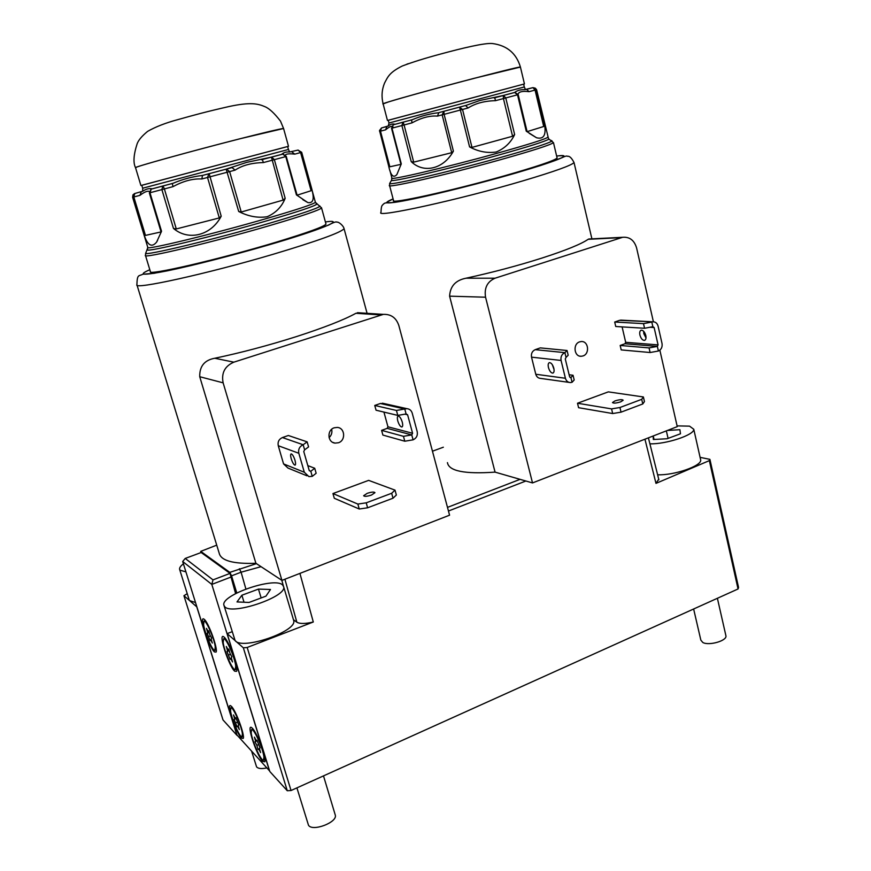 <?xml version="1.0" encoding="UTF-8"?>
<svg xmlns="http://www.w3.org/2000/svg" width="871" height="871" viewBox="0 0 871 871"><rect width="100%" height="100%" fill="white"/><g stroke="black" fill="none" stroke-linecap="round" stroke-linejoin="round"><path stroke-width="1.31" d="M367.17 493.356C371.536 491.941 374.138 491.712 374.966 492.681L371.449 495.055C367.072 496.47 364.47 496.699 363.632 495.73L367.17 493.356M367.606 507.793L359.255 509.012L334.301 498.277L332.951 493.552L357.861 504.069L366.223 502.828L367.606 507.793L393.028 498.201L391.667 493.269L366.223 502.828M359.255 509.012L357.861 504.069M391.667 493.269L395.009 490.133L396.359 495.033L393.028 498.201M395.009 490.133L368.651 480.367L332.951 493.552M135.506 167.624C133.045 162.714 133.59 154.766 137.15 143.759C138.456 140.155 141.94 136.028 147.624 131.369C155.626 126.796 165.653 122.898 177.706 119.675C193.634 115.179 206.166 111.728 229.019 106.534C250.576 101.907 257.936 103.649 265.034 106.73C269.281 108.472 274.43 113.263 280.495 121.123L283.576 128.505C282.291 128.168 253.243 135.212 216.531 144.836C179.851 154.439 144.521 164.292 137.248 166.884L135.538 167.7L140.895 185.479M614.948 400.932C619.488 399.539 622.221 399.299 623.179 400.235L620.718 401.836C616.178 403.24 613.434 403.48 612.476 402.544L614.948 400.932M621.034 412.168L612.672 413.54L578.584 407.693L577.506 403.24L611.573 408.891L619.934 407.508L621.034 412.168L642.787 403.959L641.709 399.332L619.934 407.508M612.672 413.54L611.573 408.891M641.709 399.332L643.386 396.958L644.453 401.564L642.787 403.959M643.386 396.958L608.296 391.874L577.506 403.24M447.444 462.61C448.794 471.08 464.668 474.26 495.066 472.126L449.599 296.162C450.165 286.189 455.642 280.212 466.05 278.208C492.442 272.46 517.81 265.731 542.165 258.001C565.812 250.358 581.142 244.12 588.165 239.307L589.765 238.959M383.109 103.791C381.335 96.692 381.803 89.811 384.514 83.148C387.889 76.702 389.381 72.5 402.184 66.044C412.244 62.211 425.179 58.172 440.966 53.937C461.358 48.417 484.94 42.635 492.572 43.55C507.074 45.521 516.351 53.36 520.423 67.056L520.423 67.056C520.662 65.728 411.776 94.493 388.488 101.918L383.131 103.899L387.453 120.448M224.054 605.683L235.094 640.523C241.605 650.637 297.708 631.323 293.69 620.511L293.494 619.858M224.609 606.532C230.891 615.841 287.419 596.744 283.641 586.727L282.607 584.996C274.855 576.493 220.559 595.024 223.901 605.193L224.609 606.532M296.913 787.874L308.486 825.229C312.341 831.99 337.752 822.311 335.281 815.071L335.161 814.657M265.949 596.156L270.489 589.493L258.469 589.09L241.888 595.231L236.999 601.937L249.041 602.449L265.949 596.156M244.022 602.231L241.888 595.231M261.137 597.942L258.469 589.09M179.687 569.612L189.116 599.673L189.595 600.609L195.529 602.547M183.4 563.82C180.591 565.998 179.317 567.827 179.6 569.318L180.047 570.178L185.926 571.877M251.567 751.074L256.575 766.861C258.143 768.679 261.572 769.028 266.853 767.906M657.627 474.782C674.045 475.501 701.634 466.007 700.698 460.051L700.48 459.039M649.908 443.818C666.184 444.352 694.633 434.858 693.773 429.261L689.538 426.148L677.083 425.886M693.632 608.992L700.85 640.152L702.853 642.515C708.94 645.944 726.882 640.838 725.957 635.95L725.804 635.286M653.13 436.012L653.348 439.507L667.088 438.744L680.469 433.791L679.903 429.697L667.426 430.459M654.045 439.474L653.228 435.979M668.079 438.374L666.348 430.873M583.004 355.945C590.048 353.844 588.469 340.822 581.24 341.552L579.629 341.868C572.617 343.925 574.087 356.881 581.251 356.272L583.004 355.945M548.447 367.54C547.87 364.797 548.186 363.153 549.394 362.641C551.212 362.695 552.682 364.557 553.814 368.204C554.381 370.959 554.076 372.581 552.867 373.104C551.049 373.049 549.568 371.188 548.447 367.54M554.054 369.554L552.334 364.72M645.999 337.937L643.832 333.702L643.625 331.252M645.792 335.498C646.304 338.188 645.879 339.81 644.54 340.376C642.537 340.409 641.002 338.645 639.924 335.095C639.423 332.395 639.837 330.773 641.187 330.207C643.19 330.185 644.725 331.949 645.792 335.498M215.257 646.848C214.266 638.585 206.046 619.804 204.01 621.056L203.618 624.747C204.685 633.075 212.774 651.584 214.865 650.387L215.257 646.848M263.946 757.215C263.26 749.082 253.777 727.938 251.61 729.604L251.164 732.674C251.937 740.873 261.267 761.722 263.499 760.133L263.946 757.215M242.399 733.85C241.594 726.033 232.862 706.294 230.902 707.764L230.532 710.823C231.414 718.706 240.015 738.173 242.029 736.779L242.399 733.85M235.725 666.043C234.843 657.409 225.937 637.354 223.673 638.77L223.183 642.515C224.152 651.225 232.905 670.975 235.224 669.625L235.725 666.043M224.108 637.093L223.629 636.723C217.957 632.618 228.703 666.086 234.68 671.193L236.585 671.312C238.687 667.763 228.79 640.62 224.108 637.093M231.468 706.414L230.717 705.782C225.937 702.451 235.867 732.522 241.343 738.02L243.238 738.423C245.001 735.32 235.856 710.453 231.468 706.414M252.361 728.254L251.479 727.525C246.253 723.943 256.597 755.277 262.617 761.352L264.817 761.798C266.657 758.282 257.141 732.696 252.361 728.254M204.304 619.412L203.901 619.096C198.73 615.318 209.051 647.349 214.462 651.943L216.095 652.063C218.098 648.939 208.594 622.623 204.304 619.412M514.641 134.559L512.573 136.257L503.427 98.565L495.457 100.677C484.483 100.938 475.37 103.366 468.13 107.96L462.534 109.463L471.984 147.395L469.578 146.905L460.378 110.029L444.123 114.351L453.399 151.14C443.622 169.083 423.687 173.819 411.221 161.625L401.879 125.555L402.968 122.212L412.299 119.708C420.889 116.039 429.555 113.731 438.309 112.773L443.883 111.292L444.123 114.351L442.152 114.874L443.883 111.292L466.127 105.369L479.725 100.524L503.482 95.451L505.768 97.933L514.641 134.559C510.776 142.659 504.657 148.473 496.263 151.99C487.227 153.318 478.331 151.63 469.578 146.905M462.534 109.463L459.55 107.122L460.378 110.029L462.534 109.463M495.457 100.677L494.804 97.759L494.075 97.933L514.576 92.478C517.211 90.442 520.629 89.484 524.799 89.637L532.845 87.666L535.284 88.189L536.253 89.746L544.647 125.086C546.204 135.343 543.493 139.567 536.503 137.738L526.258 131.173L517.516 94.797L514.674 92.468L518.201 94.612L503.427 98.565L503.286 95.505L514.674 92.468M393.071 127.024C392.113 125.5 389.631 126.426 385.624 129.812L386.855 126.535L388.314 125.936L388.989 123.018L524.309 86.958L525.344 89.31L524.81 89.637L526.432 89.365M388.978 122.996L388.27 120.263L524.451 83.932L520.423 67.056L474.347 78.27C429.207 90.018 378.504 104.324 383.131 103.899M524.451 83.932L388.281 120.296M393.093 124.891L391.983 128.179L401.281 163.89L396.882 174.548C393.398 178.424 390.654 175.561 388.662 165.947L379.506 130.508L381.563 127.939L387.062 126.469M556.994 157.531L557.113 158.043C554.228 160.7 536.427 166.699 503.71 176.029C450.078 191.25 388.891 204.565 393.496 200.417L389.62 185.675M393.932 202.431C409 200.504 451.026 190.836 491.451 179.862C531.92 168.876 562.372 158.881 563.918 156.345C564.506 155.408 562.089 155.31 556.645 156.04C573.314 154.254 560.162 159.785 517.189 172.632L540.837 165.446L561.795 157.814C565.039 156.192 566.934 155.691 567.478 156.312C569.492 155.865 571.681 157.945 574.033 162.561C571.583 165.348 554.707 171.402 523.417 180.711C459.355 199.731 374.552 218.229 380.975 212.393C381.346 204.881 381.999 205.883 383.371 204.141C385.809 202.235 384.427 203.313 394.574 202.366C413.627 199.829 473.084 185.501 517.211 172.632C484.2 182.235 440.824 193.22 414.313 198.74C387.562 204.097 380.496 204.152 393.104 198.904L386.833 202.203C386.419 203.019 388.782 203.106 393.932 202.431M285.176 198.316L283.086 200.123L271.436 157.128L282.814 154.123L285.775 156.595L274.354 159.654L285.176 198.316C281.769 206.819 275.78 212.949 267.212 216.727C257.849 218.175 248.344 216.433 238.708 211.49L226.155 169.148L246.645 162.376L271.665 157.074L274.354 159.654L263.39 162.572C251.632 162.855 242.203 165.37 235.116 170.117L232.045 167.591M172.262 183.498L173.089 183.269C182.714 179.208 192.502 176.606 202.442 175.452L209.171 173.667L221.201 216.215C211.098 235.562 188.517 241.245 173.471 228.442L161.886 189.595L162.812 186.024L172.262 183.498L151.216 189.127L149.964 192.752L161.538 231.272L156.628 242.073C151.761 247.974 147.537 245.459 143.965 234.549L132.675 197.281L132.98 194.821L134.744 193.525L142.702 191.239C146.012 188.985 149.181 188.18 152.229 188.822L173.089 183.269L172.251 183.509L173.046 186.634L164.379 188.931L176.29 228.942L173.471 228.442M287.659 146.589L288.497 146.284L283.576 128.505L240.069 138.739C191.87 150.999 131.009 167.907 135.538 167.7M288.497 146.284L141.799 185.316M287.637 146.546L141.788 185.273L142.67 188.212M311.872 189.279L312.156 190.531C314.42 199.47 312.961 203.476 307.779 202.551L296.423 194.886L285.775 156.595L286.341 156.432L282.814 154.123L261.463 159.763L281.616 154.396C283.51 152.523 286.167 151.717 289.608 151.99L297.98 150.106L301.682 152.283L311.883 189.323L311.11 190.716L300.604 152.567L294.768 154.134C289.716 153.536 286.592 153.797 285.383 154.907M325.874 223.673L325.994 224.108C324.121 226.634 307.605 232.622 276.445 242.094C219.797 259.253 146.241 276.238 150.367 271.545L145.511 255.573M137.008 285.067L219.198 553.205C220.984 560.706 233.21 564.07 255.9 563.287L199.731 376.718C199.47 366.277 204.478 360.115 214.756 358.253C241.191 352.701 268.475 345.46 296.63 336.533C324.186 327.616 343.958 319.864 355.923 313.288L360.3 312.874M338.438 442.762C345.95 440.497 345.058 427.835 337.338 427.421L334.214 427.792C326.777 429.991 327.474 442.479 335.052 443.11L338.438 442.762M329.086 437.623C331.513 435.326 332.374 432.56 331.644 429.305M291.23 458.788C290.446 455.871 290.424 454.237 291.175 453.867C292.416 454.194 293.69 456.317 294.975 460.236C295.759 463.154 295.77 464.787 295.029 465.147C293.777 464.831 292.514 462.708 291.23 458.788M402.26 422.097C402.946 424.939 402.816 426.572 401.879 427.008C400.377 426.801 399.016 424.798 397.797 420.987C397.1 418.134 397.23 416.49 398.178 416.066C399.68 416.273 401.03 418.276 402.26 422.097M357.448 312.689L383.36 314.377C391.046 314.072 396.196 317.784 398.831 325.504L449.578 515.186L281.932 580.391L255.9 563.287M406.104 413.954L397.786 415.402L396.436 410.459L404.765 409L406.104 413.954L407.595 414.781L412.593 433.279L411.765 434.923L387.17 428.369L381.596 430.361L382.892 435.075L404.786 441.216L403.458 436.317L411.765 434.923L413.094 439.833L404.786 441.216M387.17 428.369L387.954 426.801L412.593 433.279M383.937 412.092L387.954 426.801M413.094 439.833C416.48 438.2 417.851 435.467 417.198 431.624L412.223 413.137C411.352 410.437 409.588 408.956 406.931 408.673L404.765 409L380.355 403.502L374.748 405.451L376.054 410.208L397.786 415.402M380.355 403.502L384.22 403.6M383.36 314.377L233.853 362.162C224.805 366.114 221.234 373.006 223.128 382.837L281.932 580.391M312.264 476.35L316.151 473.258L314.714 468.26L310.805 471.309L312.264 476.35L308.889 476.6L304.317 472.256L283.565 463.905L287.985 468.065L306.919 475.795M283.565 463.905L278.263 445.712L298.829 453.279C298.089 449.294 299.537 446.453 303.162 444.754L304.621 449.828L303.761 451.526L309.227 470.492L310.805 471.309L309.314 470.721M304.621 449.828L308.584 446.899L307.125 441.847L303.162 444.754L282.422 437.558C278.927 439.18 277.544 441.891 278.263 445.712M282.422 437.558L288.345 435.5L307.125 441.847M396.436 410.459L374.748 405.451M403.458 436.317L381.596 430.361M304.317 472.256L298.829 453.279M314.714 468.26L307.811 465.593M297.109 195.18L311.11 190.716M235.116 170.117L229.628 171.598L241.223 212.012L238.708 211.49M241.223 212.012L283.086 200.123M221.201 216.215L219.296 217.935L207.527 177.477L208.866 173.775L226.514 169.083L203.106 175.289M176.29 228.942L219.296 217.935M201.876 178.969L202.453 175.452L232.699 167.406L226.514 169.083L229.628 171.598L201.876 178.969C192.872 178.49 183.258 181.048 173.046 186.634M149.322 191.446C147.482 190.684 144.357 191.99 139.937 195.354L133.829 196.977L145.468 235.399L143.965 234.549M145.468 235.399L161.07 231.926M294.768 154.134L291.72 151.761M283.543 154.102L282.498 154.189M263.39 162.572L262.345 159.545M150.716 189.366L151.489 189.029M139.937 195.354L141.287 191.772M287.637 146.513L288.453 149.464L142.681 188.223L142.692 191.239L134.591 193.569L132.98 194.821L132.621 197.281L133.829 196.977L134.744 193.525M447.498 507.379L520.074 479.344L495.066 472.126M443.35 447.204L432.462 451.211M216.727 545.148L200.733 551.376L229.824 572.367L256.433 563.635M385.624 129.812L380.485 131.162L381.422 127.983L388.314 125.925C390.698 124.085 392.919 123.551 394.966 124.324L394.759 124.411M379.593 131.401L380.485 131.162L389.838 166.786L388.662 165.947M389.838 166.786L400.943 164.347M379.506 130.508L381.563 127.939M544.647 125.086L543.711 126.491L535.066 90.072L529.078 91.673C522.665 90.878 518.996 91.673 518.071 94.068M527.097 131.641L543.711 126.491M471.984 147.395L512.573 136.257M453.399 151.14L451.701 152.708L442.152 114.874L437.449 116.115C429.828 115.495 421.346 117.737 411.994 122.865L411.602 119.904L393.322 124.793L391.536 128.287L404.09 124.967L413.703 162.137L411.221 161.625M413.703 162.137L451.701 152.708M529.078 91.673L526.628 89.332L532.845 87.666M468.13 107.96L465.56 105.533M437.449 116.115L438.842 112.642M235.595 593.597L230.031 573.39L201.179 552.508L185.218 558.442L213.003 579.879L211.805 584.397L182.681 561.512L185.218 558.442M231.044 575.426L236.455 593.14M261.06 566.673L241.104 572.193L231.555 575.84L236.792 592.977M231.555 575.84L229.824 572.367M200.733 551.376L200.787 552.65M738.053 588.97L709.342 460.617L709.909 459.355L738.554 587.446L738.053 588.97L291.045 790.52L287.267 790.737L269.792 771.477L227.146 633.609L232.089 631.736M287.267 790.737L243.347 647.817L227.146 633.609M187.243 593.684L183.933 595.699L196.9 606.956M183.933 595.699L223.009 719.947L236.966 735.331L196.813 606.989M299.918 573.401L313.299 622.003L247.179 647.469L291.045 790.52M644.943 439.202L655.983 483.383L709.342 460.617M525.877 481.01L448.467 511.016M709.909 459.355L700.099 457.351M658.726 479.181L655.983 483.383M243.347 647.817L247.179 647.469M313.299 622.003C305.307 623.886 299.831 623.952 296.859 622.21L293.473 619.76M182.681 561.512L236.966 735.004L269.444 770.759L211.805 584.397L230.586 577.223M213.003 579.879L230.031 573.39M229.998 653.37L228.735 649.069L228.148 649.908L226.308 646.467L227.571 650.746L226.993 651.573L230.075 659.271L230.663 658.465L232.513 661.938L231.251 657.659L231.849 656.843L229.998 653.37M231.403 658.16L230.663 658.465M230.51 654.328L228.823 655.014M229.204 650.681L226.993 651.573M229.051 650.147L227.571 650.746M228.888 649.614L228.148 649.908M234.68 718.88L234.125 719.457L237.021 726.752L237.598 726.207L239.34 729.604L238.175 725.652L238.752 725.097L235.823 717.726L235.246 718.303L233.504 714.939L234.68 718.88L235.997 718.325M236.085 718.619L234.125 719.457M237.271 722.222L235.856 722.821M238.251 725.924L237.598 726.207M235.91 718.031L235.246 718.303M256.847 745.369L258.056 749.485L258.72 748.973L260.603 752.598L259.395 748.461L260.07 747.949L256.956 740.187L256.292 740.72L254.419 737.127L255.628 741.254L254.974 741.787L256.847 745.369L258.371 744.705M259.449 748.657L258.72 748.973M257.152 740.84L254.974 741.787M257.021 740.404L256.292 740.72M257.087 740.622L255.628 741.254M209.889 634.883L208.681 630.778L208.18 631.638L206.471 628.394L207.69 632.477L207.2 633.326L210.107 640.62L210.608 639.804L212.328 643.059L211.109 638.976L211.62 638.149L209.889 634.883M211.272 639.532L210.608 639.804M210.455 635.939L208.898 636.559M209.192 632.531L207.2 633.326M209.018 631.954L207.69 632.477M208.855 631.366L208.18 631.638M652.869 326.712L644.562 328.269L643.495 323.631L651.802 322.063L652.869 326.712L654.121 327.529L658.084 344.894L657.355 346.408L624.975 343.751L620.174 345.46L621.208 349.913L650.114 352.515L649.058 347.91L657.355 346.408L658.4 351.024L650.114 352.515M624.975 343.751L625.683 342.303L658.084 344.894M622.101 326.897L625.683 342.303M658.4 351.024C661.318 349.598 662.526 347.072 662.025 343.479L658.084 326.124C657.257 323.261 655.547 321.824 652.967 321.813L619.531 320.343L614.697 322.03L615.743 326.505L644.562 328.269M619.531 320.343L621.742 320.169M588.709 239.013L622.667 237.293C629.624 236.716 634.262 240.265 636.592 247.93L653.402 321.802M659.859 350.196L677.257 426.627L532.519 482.926L520.074 479.344M622.667 237.293L495.022 278.219C487.259 281.681 484.102 288.018 485.561 297.207L532.519 482.926M572.084 382.282L574.185 379.974L573.042 375.27L570.93 377.557L572.084 382.282L570.418 382.576C567.892 382.413 566.226 380.975 565.41 378.264L535.774 374.258C536.569 376.86 538.191 378.243 540.63 378.406L569.122 382.391M535.774 374.258L531.528 357.154L561.076 360.452C560.521 356.729 561.784 354.127 564.887 352.646L566.041 357.404L565.279 358.972L569.601 376.751L570.93 377.557L570.048 377.437M566.041 357.404L568.186 355.237L567.043 350.501L564.887 352.646L535.219 349.663C532.214 351.078 530.983 353.582 531.528 357.154M535.219 349.663L540.303 347.888L567.043 350.501M643.495 323.631L614.697 322.03M649.058 347.91L620.174 345.46M565.41 378.264L561.076 360.452M573.042 375.27L569.122 374.759M408.259 63.659L406.67 64.269M557.113 158.043L553.477 142.648C550.494 144.924 532.584 150.683 499.747 159.916C445.941 174.973 384.764 188.92 389.533 185.36L389.773 183.313C386.136 186.459 446.3 172.621 498.952 157.912C530.896 148.952 548.61 143.312 552.116 140.993L551.191 140.427M389.816 183.226L391.558 180.188C388.128 183.117 446.42 169.605 497.395 155.397C528.338 146.742 545.551 141.309 549.024 139.099L553.477 142.648M389.914 170.466L391.885 177.989C387.301 181.146 445.462 167.635 496.612 153.394C527.891 144.651 544.974 139.273 547.87 137.259L547.783 136.91M548.49 138.576L536.58 89.659L535.066 90.072L532.976 87.644L535.284 88.189L536.58 89.659M321.421 207.581L321.562 207.951C319.57 210.063 302.912 215.758 271.61 225.012C214.691 241.8 141.091 259.34 145.446 255.366L145.675 253.156C142.713 256.607 214.952 239.275 270.62 222.911C301.007 213.961 317.49 208.398 320.082 206.22L319.102 205.654M132.621 197.292L147.798 247.386C143.595 250.881 213.471 234.005 267.637 218.207C297.523 209.476 313.44 204.184 315.4 202.322L315.324 202.028M316.151 203.738L316.717 204.26C314.126 206.329 298.089 211.675 268.627 220.309C214.712 236.085 144.793 252.96 147.558 249.759L147.667 249.52M149.812 269.727C137.106 275.247 142.877 275.628 167.134 270.87C191.391 265.927 232.546 255.432 267.778 245.176L296.467 236.487L328.476 225.132C333.462 222.399 336.293 221.419 336.957 222.192C338.471 221.528 343.533 225.709 344.067 228.681C341.16 232.47 317.556 240.984 273.265 254.245C207.2 273.821 132.947 290.119 136.899 284.73C137.204 273.842 138.729 276.39 142.909 274.213L154.069 273.32L190.074 265.775C214.897 259.798 240.81 252.928 267.8 245.176C322.281 229.378 347.159 218.752 325.395 221.942M223.128 382.837L199.731 376.718M380.779 314.932L355.923 313.288M214.756 358.253L233.853 362.162M407.595 414.781L404.928 414.161M145.849 252.84L147.841 247.56M161.157 232.219L149.355 192.916L151.216 189.127L163.029 185.959L164.379 188.931L149.42 192.894M288.453 149.464L289.608 151.99L298.143 150.073L300.604 152.567L301.682 152.283L297.98 150.106M286.265 156.453L297.185 195.485M393.572 124.705L403.142 122.147L404.09 124.967L411.994 122.865M239.373 568.73L241.104 572.193L245.883 588.981M284.915 579.237L296.859 622.21M281.812 580.315L283.38 585.954M485.561 297.207L449.599 296.162M621.273 237.641L588.165 239.307M466.05 278.208L495.022 278.219M654.121 327.529L649.886 327.267M574.033 162.561L591.899 238.85M293.69 620.511L283.641 586.727M335.281 815.071L323.5 775.887M700.698 460.051L693.773 429.261M725.957 635.95L717.388 598.279M205.316 620.544L204.01 621.056M253.004 729.005L251.61 729.604M232.165 707.23L230.902 707.764M225.11 638.193L223.673 638.77M459.823 107.068L438.309 112.773L459.823 107.068M527.129 131.804L518.201 94.612L514.913 92.424L494.804 97.759M325.994 224.108L321.562 207.951L315.4 202.322L312.156 190.531M406.931 408.673L382.445 403.197M332.755 442.37L335.052 443.11M344.067 228.681L367.083 313.31M307.779 202.551L302.792 199.644M156.628 242.073L157.575 240.352M311.883 189.323L301.682 152.283M523.634 84.16L524.309 86.958M411.58 119.915L394.966 124.324M391.939 178.25L391.558 180.188M401.019 164.641L391.536 128.287M536.503 137.738L529.241 133.317M648.416 437.852L658.879 479.823M236.77 668.993L235.322 669.581M243.347 736.213L242.073 736.757M264.936 759.501L263.499 760.133M216.269 649.82L214.952 650.354M652.967 321.813L620.653 320.114M579.803 356.13L581.251 356.272"/></g></svg>
